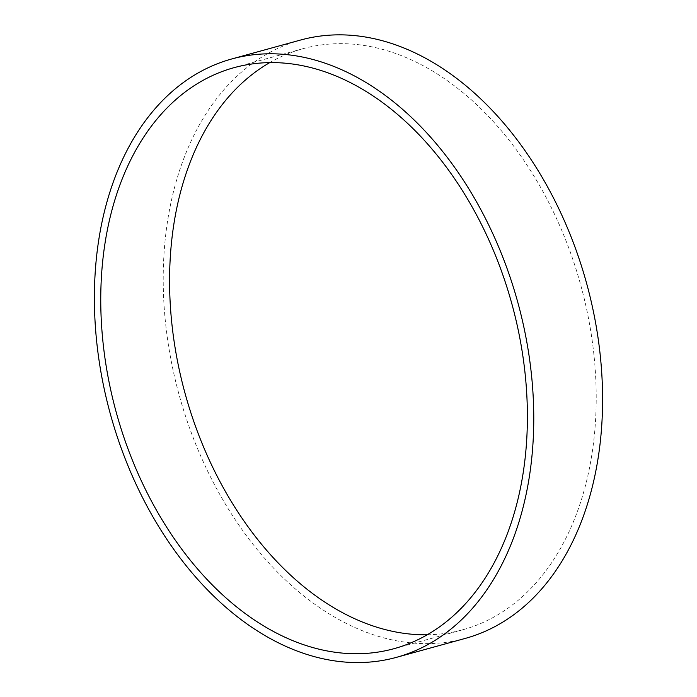 <?xml version="1.0" encoding="UTF-8"?>
<svg xmlns="http://www.w3.org/2000/svg" width="697" height="697" viewBox="0 0 697 697"><rect width="100%" height="100%" fill="white"/><g stroke="black" fill="none" stroke-linecap="round" stroke-linejoin="round"><path stroke-width="0.52" stroke-dasharray="3.48 2.61" d="M427.191 634.793A301.322 205.118 -105.4 0 0 462.817 629.757A301.322 205.118 -105.4 0 0 593.914 354.668A301.322 205.118 -105.4 0 0 402.204 55.96A301.322 205.118 -105.4 0 0 302.968 48.703A301.322 205.118 -105.4 0 0 269.774 62.599M465.204 638.426A310.313 211.235 74.6 0 1 363.006 630.959A310.313 211.235 74.6 0 1 165.581 323.338A310.313 211.235 74.6 0 1 300.581 40.034M302.968 48.703L234.148 67.635M462.817 629.757L393.997 648.689"/><path stroke-width="1.05" d="M269.774 62.599A301.322 205.118 -105.4 0 0 175.409 349.633A301.322 205.118 -105.4 0 0 363.581 622.499A301.322 205.118 -105.4 0 0 427.191 634.793M294.761 641.432A301.322 205.118 74.6 0 1 103.051 342.732A301.322 205.118 74.6 0 1 234.148 67.635A301.322 205.118 74.6 0 1 511.842 303.761A301.322 205.118 74.6 0 1 393.997 648.689A301.322 205.118 74.6 0 1 294.761 641.432M231.761 58.966L300.581 40.034A310.313 211.235 74.6 0 1 586.569 283.2A310.313 211.235 74.6 0 1 465.204 638.426L396.384 657.367A310.313 211.235 74.6 0 1 294.186 649.892A310.313 211.235 74.6 0 1 96.752 342.271A310.313 211.235 74.6 0 1 231.761 58.966A310.313 211.235 74.6 0 1 517.74 302.132A310.313 211.235 74.6 0 1 396.384 657.367"/></g></svg>
